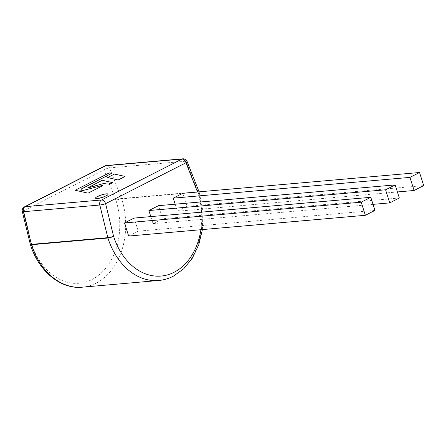 <?xml version="1.0" encoding="UTF-8"?>
<svg xmlns="http://www.w3.org/2000/svg" width="446" height="446" viewBox="0 0 446 446"><rect width="100%" height="100%" fill="white"/><g stroke="black" fill="none" stroke-linecap="round" stroke-linejoin="round"><path stroke-width="0.33" stroke-dasharray="2.23 1.67" d="M175.178 204.201L177.413 211.248L187.008 206.364L182.854 193.263M397.408 191.953L177.413 211.248M423.7 185.608L187.008 206.364M150.804 216.6L153.039 223.647L162.634 218.769L158.481 205.662M373.034 204.357L153.039 223.647M399.326 198.007L162.634 218.769M128.665 236.051L138.266 231.167L134.107 218.066M374.952 210.406L138.266 231.167M106.271 196.028A6.584 1.266 -17.6 0 0 108.166 194.423A6.584 1.266 -17.6 0 0 104.163 194.489A6.584 1.266 -17.6 0 0 97.512 196.797A6.584 1.266 -17.6 0 0 95.617 198.403A6.584 1.266 -17.6 0 0 99.62 198.342A6.584 1.266 -17.6 0 0 106.271 196.028A6.584 1.266 -17.6 0 0 108.166 194.423A6.584 1.266 -17.6 0 0 104.163 194.489A6.584 1.266 -17.6 0 0 97.512 196.797A6.584 1.266 -17.6 0 0 95.617 198.403A6.584 1.266 -17.6 0 0 99.62 198.342A6.584 1.266 -17.6 0 0 106.271 196.028M30.384 244.531A4.204 0.814 -17.7 0 1 31.588 243.499A61.632 45.871 -95 0 0 92.049 279.503A61.632 45.871 -95 0 0 116.032 200.533A4.204 1.037 158.5 0 1 121.585 198.487L109.532 167.902A4.204 1.037 -21.5 0 0 103.979 169.948L116.032 200.533A4.204 0.797 162.5 0 1 121.713 198.838L198.124 192.137A4.204 0.797 162.5 0 1 199.25 192.326A4.204 0.797 162.5 0 1 198.035 193.341L197.5 191.981M187.097 161.463A4.204 1.037 -21.5 0 0 185.943 161.201L198.002 191.786A4.204 1.037 158.5 0 1 199.15 192.048A4.204 1.037 158.5 0 1 198.035 193.341A61.632 45.871 85 0 1 200.901 229.712M22.3 211.605A4.204 0.569 166.2 0 1 23.588 210.852L31.588 243.499A4.204 0.569 -13.8 0 0 30.306 244.252M102.574 185.592L83.017 190.531L80.626 190.063M109.281 172.892L75.173 190.275M111.595 173.444L109.287 172.92M125.092 176.465L114.466 174.085L107.804 177.686M110.268 182.052L102.268 180.29L87.639 187.944M112.799 182.726L110.279 182.08M109.393 183.278L109.058 184.594M82.304 287.185A65.835 48.999 85 0 0 96.091 283.188A65.835 48.999 85 0 0 121.713 198.838A4.204 3.128 -95 0 1 121.713 198.838A4.204 3.128 -95 0 0 121.585 198.487L198.002 191.786A4.204 3.128 -95 0 1 198.119 192.126A4.204 3.128 -95 0 1 198.124 192.137A65.835 48.999 -95 0 1 172.502 276.487A65.835 48.999 -95 0 1 158.715 280.484M106.404 165.516A4.204 3.128 -95 0 1 109.532 167.902L185.943 161.201A4.204 3.128 -95 0 0 182.821 158.815M24.474 206.86A4.204 2.687 -117 0 0 23.588 210.852L103.979 169.948A4.204 2.687 -117 0 1 104.866 165.957M202.406 229.584L202.869 210.785L199.25 192.326A4.204 4.204 0 0 0 199.15 192.048L199.067 191.841"/><path stroke-width="0.67" d="M419.541 172.507L409.946 177.385L414.105 190.492L423.7 185.608L419.541 172.507L182.854 193.263L173.26 198.147L175.178 204.201M409.946 177.385L173.26 198.147M414.105 190.492L397.408 191.953M395.167 184.906L385.573 189.79L389.732 202.891L399.326 198.007L395.167 184.906L158.481 205.662L148.886 210.545L150.804 216.6M385.573 189.79L148.886 210.545M389.732 202.891L373.034 204.357M370.799 197.305L134.107 218.066L124.512 222.944L128.665 236.051L365.358 215.29L374.952 210.406L370.799 197.305L361.199 202.189L124.512 222.944M361.199 202.189L365.358 215.29M106.187 195.766A6.584 1.266 -17.6 0 0 108.083 194.161A6.584 1.266 -17.6 0 0 104.08 194.227A6.584 1.266 -17.6 0 0 97.429 196.535A6.584 1.266 -17.6 0 0 95.533 198.141A6.584 1.266 -17.6 0 0 99.536 198.074A6.584 1.266 -17.6 0 0 106.187 195.766A6.584 1.266 -17.6 0 0 108.083 194.161A6.584 1.266 -17.6 0 0 104.08 194.227A6.584 1.266 -17.6 0 0 97.429 196.535A6.584 1.266 -17.6 0 0 95.533 198.141A6.584 1.266 -17.6 0 0 99.536 198.074A6.584 1.266 -17.6 0 0 106.187 195.766M197.5 191.981L185.982 162.757A4.204 1.037 -21.5 0 0 187.097 161.463L199.067 191.841M82.304 287.185C61.23 289.549 38.73 271.737 30.384 244.531A4.204 0.814 -17.7 0 0 31.51 244.726A65.835 48.999 85 0 0 82.304 287.185L158.715 280.484A65.835 48.999 -95 0 1 107.921 238.025A4.204 0.814 -17.7 0 0 113.591 236.308A4.204 0.569 166.2 0 1 107.82 237.668L99.815 205.021A4.204 0.569 -13.8 0 0 105.591 203.66L113.591 236.308A61.632 45.871 85 0 0 174.052 272.311A61.632 45.871 85 0 0 200.901 229.712M30.306 244.252A4.204 0.569 -13.8 0 0 31.41 244.369L107.82 237.668A4.204 3.128 -95 0 0 107.915 238.013A4.204 3.128 -95 0 0 107.921 238.025L31.51 244.726A4.204 3.128 -95 0 1 31.504 244.715A4.204 3.128 -95 0 1 31.41 244.369L23.404 211.722A4.204 0.569 166.2 0 1 22.3 211.605L30.306 244.252A4.204 4.204 0 0 0 30.384 244.531M80.659 190.124L81.657 188.764L111.589 173.422L109.281 172.892L75.162 190.252L88.091 193.163L101.878 186.16L102.134 185.497L83.012 190.503L80.62 190.041M88.085 193.135L101.872 186.138L102.145 185.525M102.569 185.581L102.134 185.497M80.67 190.152L81.668 188.786L111.589 173.422M75.162 190.252L88.091 193.163M107.653 177.547L118.14 180.006L125.081 176.438L114.455 174.057L107.648 177.525L118.14 180.006M118.134 179.983L125.081 176.438M94.335 186.227L100.038 184.505C105.022 183.05 108.138 182.631 109.387 183.25L109.058 184.594L112.788 182.687L102.257 180.262L87.633 187.928L100.049 184.532C105.027 183.077 108.144 182.659 109.393 183.278L109.549 183.49M108.924 184.521L112.788 182.698M87.645 187.956L94.346 186.255M187.097 161.463A4.204 4.204 0 0 0 182.821 158.815A4.204 3.128 -95 0 0 181.94 159.071A4.204 2.687 -117 0 1 185.982 162.757L105.591 203.66A4.204 2.687 -117 0 0 101.549 199.975A4.204 3.128 -95 0 0 99.815 205.021L23.404 211.722A4.204 3.128 -95 0 1 25.132 206.676L101.549 199.975L181.94 159.071L105.529 165.773L25.132 206.676A4.204 2.687 -117 0 0 24.474 206.86A4.204 4.204 0 0 0 22.3 211.605M104.866 165.957A4.204 2.687 -117 0 1 105.529 165.773A4.204 3.128 -95 0 1 106.404 165.516A4.204 4.204 0 0 0 104.866 165.957L24.474 206.86M158.715 280.484C163.715 280.038 168.527 278.644 173.16 276.297L183.629 268.871L192.354 258.178L198.754 244.815L202.406 229.584M182.821 158.815L106.404 165.516"/></g></svg>

